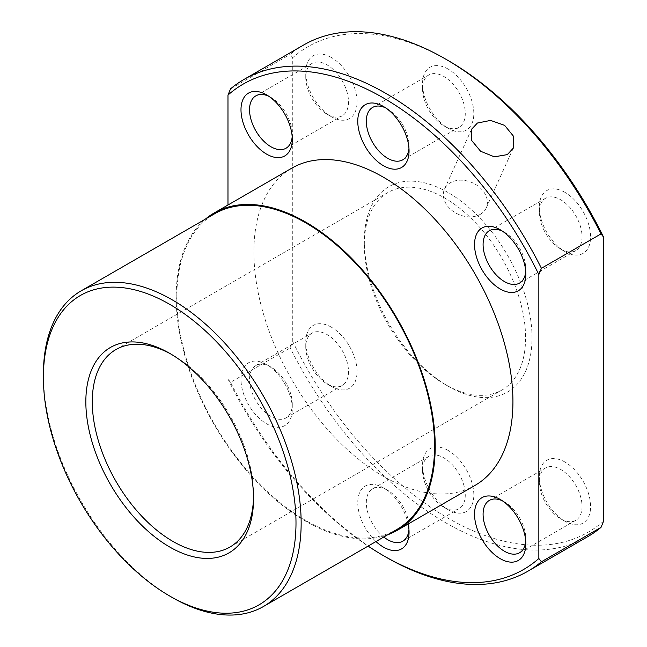 <?xml version="1.0" encoding="UTF-8"?>
<svg xmlns="http://www.w3.org/2000/svg" width="647" height="647" viewBox="0 0 647 647"><rect width="100%" height="100%" fill="white"/><g stroke="black" fill="none" stroke-linecap="round" stroke-linejoin="round"><path stroke-width="0.49" stroke-dasharray="3.23 2.43" d="M331.401 57.518A36.272 20.939 -120 0 0 305.756 72.327A36.272 20.939 -120 0 0 331.401 116.751L331.401 116.751A36.272 20.939 -120 0 0 357.047 101.943A36.272 20.939 -120 0 0 331.401 57.518M327.123 114.284L331.401 116.751L327.123 114.284A30.223 17.453 60 0 1 305.756 77.268A30.223 17.453 60 0 1 312.016 63.43A30.223 17.453 60 0 1 327.123 64.926A30.223 17.453 60 0 1 346.873 91.559A30.223 17.453 60 0 1 342.239 115.781A30.223 17.453 60 0 1 327.123 114.284M448.177 69.092A36.272 20.939 -120 0 0 422.531 83.892A36.272 20.939 -120 0 0 448.177 128.316L448.177 128.316A36.272 20.939 -120 0 0 473.822 113.508A36.272 20.939 -120 0 0 448.177 69.092M443.899 125.85L448.177 128.316L443.899 125.85A30.223 17.453 60 0 1 422.531 88.833A30.223 17.453 60 0 1 428.791 74.995A30.223 17.453 60 0 1 443.899 76.492A30.223 17.453 60 0 1 463.648 103.124A30.223 17.453 60 0 1 459.014 127.346A30.223 17.453 60 0 1 443.899 125.85M564.952 192.361A36.272 20.939 -120 0 0 539.307 207.169A36.272 20.939 -120 0 0 564.952 251.586L564.952 251.586A36.272 20.939 -120 0 0 590.598 236.778A36.272 20.939 -120 0 0 564.952 192.361M560.674 249.119L564.952 251.586L560.674 249.119A30.223 17.453 60 0 1 539.307 212.103A30.223 17.453 60 0 1 545.567 198.265A30.223 17.453 60 0 1 560.674 199.761A30.223 17.453 60 0 1 580.424 226.401A30.223 17.453 60 0 1 575.79 250.615A30.223 17.453 60 0 1 560.674 249.119M564.952 462.047A36.272 20.939 -120 0 0 539.307 476.847A36.272 20.939 -120 0 0 564.952 521.272L564.952 521.272A36.272 20.939 -120 0 0 590.598 506.464A36.272 20.939 -120 0 0 564.952 462.047M560.674 518.805L564.952 521.272L560.674 518.805A30.223 17.453 60 0 1 539.307 481.789A30.223 17.453 60 0 1 545.567 467.951A30.223 17.453 60 0 1 560.674 469.447A30.223 17.453 60 0 1 580.424 496.079A30.223 17.453 60 0 1 575.79 520.301A30.223 17.453 60 0 1 560.674 518.805M448.177 450.474A36.272 20.939 -120 0 0 422.531 465.282A36.272 20.939 -120 0 0 448.177 509.707L448.177 509.707A36.272 20.939 -120 0 0 473.822 494.898A36.272 20.939 -120 0 0 448.177 450.474M443.899 507.24L448.177 509.707L443.899 507.24A30.223 17.453 60 0 1 422.531 470.223A30.223 17.453 60 0 1 428.791 456.386A30.223 17.453 60 0 1 443.899 457.882A30.223 17.453 60 0 1 463.648 484.514A30.223 17.453 60 0 1 459.014 508.736A30.223 17.453 60 0 1 443.899 507.24M331.401 327.204A36.272 20.939 -120 0 0 305.756 342.012A36.272 20.939 -120 0 0 331.401 386.429L331.401 386.429A36.272 20.939 -120 0 0 357.047 371.621A36.272 20.939 -120 0 0 331.401 327.204M327.123 383.962L331.401 386.429L327.123 383.962A30.223 17.453 60 0 1 305.756 346.946A30.223 17.453 60 0 1 312.016 333.108A30.223 17.453 60 0 1 327.123 334.604A30.223 17.453 60 0 1 346.873 361.244A30.223 17.453 60 0 1 342.239 385.458A30.223 17.453 60 0 1 327.123 383.962M603.602 521.118A280.28 161.823 60 0 1 448.177 518.247A280.28 161.823 60 0 1 292.743 341.64L290.163 347.884L230.558 382.296A283.928 163.926 60 0 0 385.984 557.124M587.557 536.767A283.928 163.926 60 0 1 445.597 522.711A283.928 163.926 60 0 1 290.163 347.884M364.318 244.703A114.026 65.832 60 0 1 387.933 192.507A114.026 65.832 60 0 1 444.95 198.152A114.026 65.832 60 0 1 525.582 337.807A114.026 65.832 60 0 1 501.967 390.012A114.026 65.832 60 0 1 444.95 384.358L444.95 384.358A114.026 65.832 60 0 1 364.318 244.703L364.318 240.983A118.587 68.469 -120 0 0 448.177 386.227A118.587 68.469 -120 0 0 532.028 337.807A118.587 68.469 -120 0 0 448.177 192.571A118.587 68.469 -120 0 0 364.318 240.983M268.869 96.314A30.223 17.453 60 0 1 270.915 97.382L266.637 94.915L270.915 97.382A30.223 17.453 60 0 1 292.282 134.398A30.223 17.453 60 0 1 292.185 136.695M385.644 107.879A30.223 17.453 60 0 1 387.69 108.947L383.412 106.48L387.69 108.947A30.223 17.453 60 0 1 409.058 145.963A30.223 17.453 60 0 1 408.961 148.26M502.42 231.157A30.223 17.453 60 0 1 504.458 232.216L500.188 229.75L504.466 232.216A30.223 17.453 60 0 1 504.466 232.216A30.223 17.453 60 0 1 525.833 269.233A30.223 17.453 60 0 1 525.736 271.538M502.42 500.835A30.223 17.453 60 0 1 504.458 501.902L500.188 499.435L504.466 501.902A30.223 17.453 60 0 1 504.466 501.902A30.223 17.453 60 0 1 525.833 538.919A30.223 17.453 60 0 1 525.736 541.216M383.784 537.026A30.223 17.453 60 0 1 367.278 510.548A30.223 17.453 60 0 1 372.575 488.841A30.223 17.453 60 0 1 387.69 490.337L383.412 487.87A36.272 20.939 60 0 1 408.16 524.013M270.915 416.417A30.223 17.453 60 0 1 251.165 389.785A30.223 17.453 60 0 1 255.8 365.563A30.223 17.453 60 0 1 270.915 367.059L266.637 364.593A36.272 20.939 60 0 1 292.282 409.017A36.272 20.939 60 0 1 266.637 423.825A36.272 20.939 60 0 1 240.991 379.401A36.272 20.939 60 0 1 266.637 364.593L270.915 367.059A30.223 17.453 60 0 1 292.282 404.076A30.223 17.453 60 0 1 286.023 417.913A30.223 17.453 60 0 1 270.915 416.417M171.326 354.305A114.026 65.832 60 0 1 172.919 355.211L169.7 353.351M375.98 541.531A36.272 20.939 60 0 1 358.042 498.497A36.272 20.939 60 0 1 383.412 487.87L387.69 490.337A30.223 17.453 60 0 1 409.058 527.354A30.223 17.453 60 0 1 408.961 529.65M480.317 214.319A22.896 17.275 24.3 0 0 486.221 207.97A22.896 17.275 24.3 0 0 477.381 185.592A22.896 17.275 24.3 0 0 450.401 182.737A22.896 17.275 24.3 0 0 444.497 189.094A22.896 17.275 24.3 0 0 453.337 211.472A22.896 17.275 24.3 0 0 480.317 214.319M475.003 485.42A183.174 105.76 60 0 1 383.412 476.354A183.174 105.76 60 0 1 263.75 314.935A183.174 105.76 60 0 1 291.821 168.147M387.682 534.778A183.174 105.76 60 0 1 305.699 521.223A183.174 105.76 60 0 1 188.657 368.159A183.174 105.76 60 0 1 205.422 219.09M396.829 529.497A182.26 105.226 60 0 1 305.699 520.471A182.26 105.226 60 0 1 186.627 359.861A182.26 105.226 60 0 1 214.569 213.809M292.743 341.64L292.743 57.672A280.28 161.823 60 0 1 448.177 60.551M292.743 57.672L290.163 54.413A283.928 163.926 60 0 1 303.637 44.999M230.558 88.825L290.163 54.413M227.979 205.01L227.979 379.037L230.558 382.296M227.979 379.037A280.28 161.823 -120 0 0 368.078 546.092M169.692 353.351L172.919 355.211A114.026 65.832 60 0 1 253.551 494.866A114.026 65.832 60 0 1 253.535 496.702M172.272 597.504A182.26 105.226 60 0 1 43.398 374.281M305.756 77.268L305.756 72.327M422.531 88.833L422.531 83.892M539.307 212.103L539.307 207.169M539.307 481.789L539.307 476.847M422.531 470.223L422.531 465.282M305.756 346.946L305.756 342.012M444.95 384.358L448.177 386.227M255.8 95.885L312.016 63.43M372.575 107.451L428.791 74.995M489.35 230.72L545.567 198.265M489.35 500.406L545.567 467.951M372.575 488.841L428.791 456.386M255.8 365.563L312.016 333.108M115.91 349.566L387.933 192.507M486.221 207.97L513.289 148.139M286.023 148.236L342.239 115.781M402.798 159.801L459.014 127.346M519.573 283.071L575.79 250.615M519.573 552.756L575.79 520.301M402.798 541.191L459.014 508.736M286.023 417.913L342.239 385.458M229.936 547.063L501.967 390.012M292.282 134.398L292.282 139.331M409.058 145.963L409.058 150.897M525.833 269.233L525.833 274.174M525.833 538.919L525.833 543.852M409.058 527.354L409.058 532.287M292.282 404.076L292.282 409.017M444.497 189.094L471.566 129.263M253.551 494.866L253.551 498.586"/><path stroke-width="0.97" d="M292.185 136.695A30.223 17.453 60 0 1 286.023 148.236A30.223 17.453 60 0 1 270.915 146.74A30.223 17.453 60 0 1 251.165 120.099A30.223 17.453 60 0 1 255.8 95.885A30.223 17.453 60 0 1 268.869 96.314M408.961 148.26A30.223 17.453 60 0 1 402.798 159.801A30.223 17.453 60 0 1 387.69 158.305A30.223 17.453 60 0 1 367.941 131.673A30.223 17.453 60 0 1 372.575 107.451A30.223 17.453 60 0 1 385.644 107.879M525.736 271.538A30.223 17.453 60 0 1 519.573 283.071A30.223 17.453 60 0 1 504.458 281.574A30.223 17.453 60 0 1 484.716 254.942A30.223 17.453 60 0 1 489.35 230.72A30.223 17.453 60 0 1 502.42 231.157M525.736 541.216A30.223 17.453 60 0 1 519.573 552.756A30.223 17.453 60 0 1 504.458 551.26A30.223 17.453 60 0 1 484.716 524.628A30.223 17.453 60 0 1 489.35 500.406A30.223 17.453 60 0 1 502.42 500.835M408.961 529.65A30.223 17.453 60 0 1 402.798 541.191A30.223 17.453 60 0 1 387.69 539.695A30.223 17.453 60 0 1 383.784 537.026M368.078 546.092A280.28 161.823 -120 0 0 383.412 555.636L385.984 557.124A283.928 163.926 60 0 1 385.984 557.124A283.928 163.926 60 0 0 527.952 571.188A283.928 163.926 60 0 0 541.418 561.766L601.031 527.354A283.928 163.926 60 0 1 587.557 536.767L527.952 571.188M253.535 496.702A114.026 65.832 60 0 1 229.936 547.063A114.026 65.832 60 0 1 172.919 541.418A114.026 65.832 60 0 1 98.425 440.939A114.026 65.832 60 0 1 115.91 349.566A114.026 65.832 60 0 1 171.326 354.305M266.637 154.14A36.272 20.939 60 0 1 240.991 109.723A36.272 20.939 60 0 1 266.637 94.915L266.637 94.915A36.272 20.939 60 0 1 292.282 139.331A36.272 20.939 60 0 1 266.637 154.14M383.412 165.705A36.272 20.939 60 0 1 357.767 121.288A36.272 20.939 60 0 1 383.412 106.48L383.412 106.48A36.272 20.939 60 0 1 409.058 150.897A36.272 20.939 60 0 1 383.412 165.705M500.188 288.983A36.272 20.939 60 0 1 474.542 244.558A36.272 20.939 60 0 1 500.188 229.75L500.188 229.75A36.272 20.939 60 0 1 525.833 274.174A36.272 20.939 60 0 1 500.188 288.983M500.188 558.66A36.272 20.939 60 0 1 474.542 514.244A36.272 20.939 60 0 1 500.188 499.435L500.188 499.435A36.272 20.939 60 0 1 525.833 543.852A36.272 20.939 60 0 1 500.188 558.66M408.16 524.013A36.272 20.939 60 0 1 409.058 532.287A36.272 20.939 60 0 1 383.412 547.095A36.272 20.939 60 0 1 375.98 541.531M477.413 123.035L490.596 120.415L504.611 125.356L513.427 136.153L513.289 148.139L507.329 154.617L494.332 156.817L480.592 151.252L471.744 140.569L471.566 129.263L477.413 123.035M541.418 268.303L538.846 274.538A280.28 161.823 -120 0 0 383.412 97.94A280.28 161.823 -120 0 0 227.979 95.069L230.558 88.825A283.928 163.926 60 0 1 244.032 79.411A283.928 163.926 60 0 1 385.992 93.475A283.928 163.926 60 0 1 541.418 268.303L601.031 233.89L603.602 237.15L603.602 521.118L601.031 527.354M205.422 219.09A183.174 105.76 60 0 1 214.108 213.017L291.821 168.147A183.174 105.76 60 0 1 383.412 177.221A183.174 105.76 60 0 1 503.075 338.64A183.174 105.76 60 0 1 475.003 485.42L397.282 530.289A183.174 105.76 60 0 1 387.682 534.778M214.108 213.017A183.174 105.76 60 0 1 305.699 222.091A183.174 105.76 60 0 1 425.362 383.509A183.174 105.76 60 0 1 397.282 530.289M169.692 547.006A118.587 68.469 60 0 1 85.841 401.763A118.587 68.469 60 0 1 169.692 353.351L169.692 353.351A118.587 68.469 60 0 1 253.551 498.586A118.587 68.469 60 0 1 169.692 547.006M43.398 377.258L43.398 374.281A182.26 105.226 60 0 1 81.142 290.843L214.569 213.809A182.26 105.226 60 0 1 305.699 222.843A182.26 105.226 60 0 1 424.764 383.453A182.26 105.226 60 0 1 396.829 529.497L263.402 606.53A182.26 105.226 60 0 1 172.272 597.504L169.692 596.016A178.612 103.124 -120 0 0 295.994 523.091A178.612 103.124 -120 0 0 169.692 304.333A178.612 103.124 -120 0 0 43.398 377.258A178.612 103.124 -120 0 0 169.692 596.016L172.272 597.504M81.142 290.843A182.26 105.226 60 0 1 172.272 299.868A182.26 105.226 60 0 1 291.344 460.478A182.26 105.226 60 0 1 263.402 606.53M244.032 79.411L303.637 44.999A283.928 163.926 60 0 1 445.597 59.063L448.177 60.551A280.28 161.823 60 0 1 603.602 237.15M445.597 59.063A283.928 163.926 60 0 1 601.031 233.89M227.979 205.01L227.979 95.069M538.846 274.538L538.846 558.507L541.418 561.766M383.412 555.636A280.28 161.823 -120 0 0 538.846 558.507"/></g></svg>
